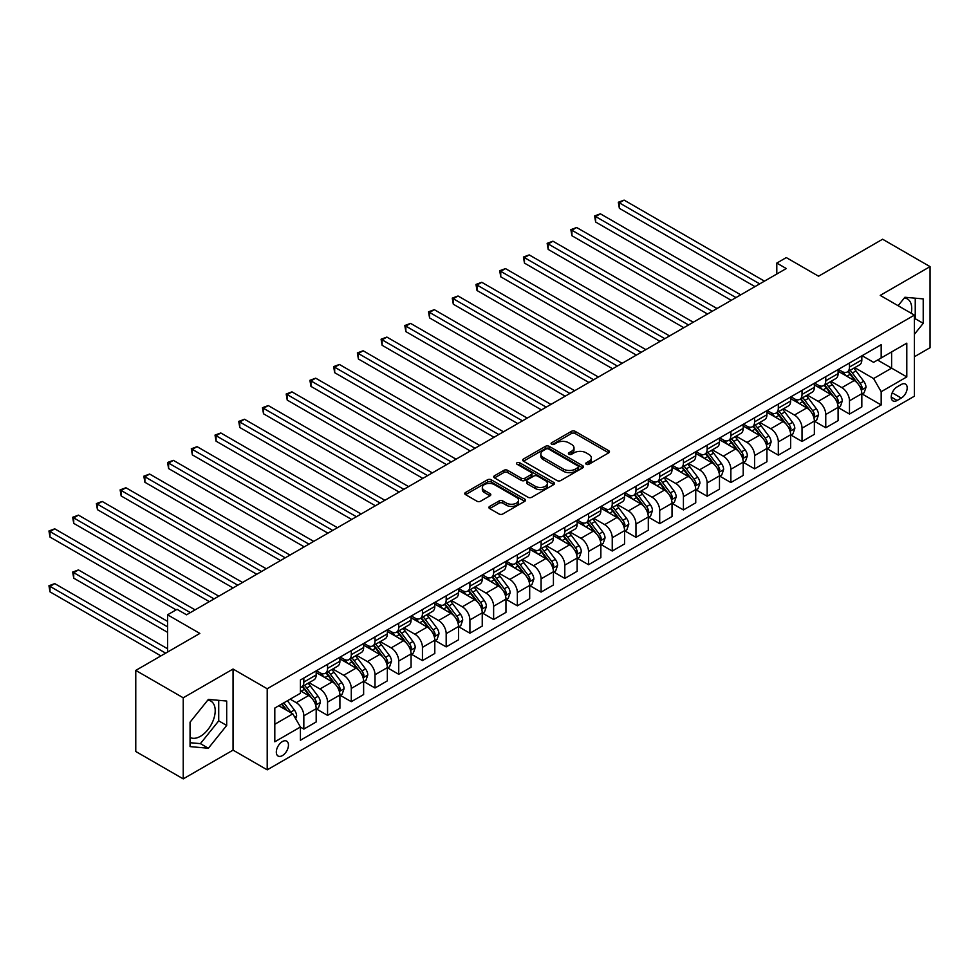<?xml version="1.0" encoding="UTF-8"?>
<svg xmlns="http://www.w3.org/2000/svg" width="979" height="979" viewBox="0 0 979 979"><rect width="100%" height="100%" fill="white"/><g stroke="black" fill="none" stroke-linecap="round" stroke-linejoin="round"><path stroke-width="1.47" d="M586.299 464.279A1.848 1.065 0 0 0 588.905 464.279L608.705 452.849A2.631 1.517 0 0 0 609.476 451.772A2.631 1.517 0 0 0 608.705 450.695L575.162 431.335A2.631 1.517 0 0 0 571.442 431.335L551.654 442.765A1.848 1.065 0 0 0 551.104 443.511A1.848 1.065 0 0 0 551.654 444.27A1.848 1.065 0 0 0 554.261 444.27L556.818 442.789A8.432 4.871 0 0 1 568.738 442.789L571.54 444.405A8.432 4.871 0 0 1 574 447.844A8.432 4.871 0 0 1 571.54 451.282L568.97 452.763A1.848 1.065 0 0 0 568.432 453.522A1.848 1.065 0 0 0 568.97 454.268A1.848 1.065 0 0 0 571.577 454.268L574.147 452.787A8.432 4.871 0 0 1 586.066 452.787L588.856 454.403A8.432 4.871 0 0 1 591.328 457.854A8.432 4.871 0 0 1 588.856 461.293L586.299 462.773A1.848 1.065 0 0 0 585.76 463.52A1.848 1.065 0 0 0 586.299 464.279L586.299 462.773M190.061 737.42A20.938 12.091 120 0 0 200.401 736.318A20.938 12.091 120 0 0 214.083 717.864A20.938 12.091 120 0 0 210.864 701.086A20.938 12.091 120 0 0 207.781 700.144M282.393 755.604A8.591 4.956 120 0 0 287.997 748.029A8.591 4.956 120 0 0 286.688 741.152A8.591 4.956 120 0 0 282.393 741.58A8.591 4.956 120 0 0 276.776 749.143A8.591 4.956 120 0 0 278.097 756.033A8.591 4.956 120 0 0 282.393 755.604M904.315 298.008A20.938 12.091 -60 0 1 907.398 298.95A20.938 12.091 -60 0 1 911.229 313.28M489.659 506.412A2.631 1.517 0 0 0 488.888 507.489A2.631 1.517 0 0 0 489.659 508.554L499.07 513.987A2.631 1.517 0 0 0 502.79 513.987L524.781 501.297A2.631 1.517 0 0 0 525.552 500.22A2.631 1.517 0 0 0 524.781 499.143L491.238 479.783A2.631 1.517 0 0 0 487.518 479.783L465.539 492.486A2.631 1.517 0 0 0 464.768 493.551A2.631 1.517 0 0 0 465.539 494.628L476.895 501.187A2.631 1.517 0 0 0 480.628 501.187L490.038 495.766A2.631 1.517 0 0 0 490.809 494.689A2.631 1.517 0 0 0 490.038 493.612L484.397 490.357A7.049 4.063 0 0 1 482.329 487.481A7.049 4.063 0 0 1 486.685 483.724A7.049 4.063 0 0 1 494.358 484.605L516.435 497.344A7.049 4.063 0 0 1 518.503 500.22A7.049 4.063 0 0 1 514.159 503.989A7.049 4.063 0 0 1 506.473 503.096L502.79 500.979A2.631 1.517 0 0 0 499.07 500.979L489.659 506.412L489.659 508.554M914.398 356.748L930.05 347.716L930.05 266.631L882.605 239.231L818.554 276.213L786.284 257.587L776.8 263.07L786.284 268.54L186.548 614.8L177.052 609.317L167.568 614.8L167.568 652.051M183.232 697.794L183.232 778.88L233.051 750.122L233.051 669.036L183.232 697.794L135.775 670.407L199.838 633.425L167.568 614.8M233.051 669.036L267.206 688.763L914.398 315.116L914.398 396.201L267.206 769.849L267.206 688.763M930.05 266.631L880.231 295.389L914.398 315.116M557.002 480.542A2.631 1.517 0 0 0 560.734 480.542L582.713 467.852A2.631 1.517 0 0 0 583.484 466.775A2.631 1.517 0 0 0 582.713 465.698L549.182 446.338A2.631 1.517 0 0 0 545.45 446.338L523.471 459.029A2.631 1.517 0 0 0 522.7 460.106A2.631 1.517 0 0 0 523.471 461.182L557.002 480.542M517.781 464.67A1.848 1.065 0 0 1 519.653 464.927L519.653 462.737L553.747 482.427A2.631 1.517 0 0 1 554.518 483.504A2.631 1.517 0 0 1 553.747 484.581L531.756 497.271A2.631 1.517 0 0 1 528.036 497.271L494.505 477.911L503.916 472.514L503.916 470.324L494.505 475.757A2.631 1.517 0 0 0 493.734 476.834A2.631 1.517 0 0 0 494.505 477.911L494.505 475.757M503.916 472.514A2.631 1.517 0 0 1 507.636 472.514L507.636 470.324A2.631 1.517 0 0 0 503.916 470.324M507.636 470.324L521.232 478.18A2.631 1.517 0 0 0 524.964 478.18L531.205 474.57A2.631 1.517 0 0 0 531.976 473.493A2.631 1.517 0 0 0 531.205 472.416L517.047 464.242A1.848 1.065 0 0 1 516.508 463.495A1.848 1.065 0 0 1 517.646 462.516A1.848 1.065 0 0 1 519.653 462.737M183.232 778.88L135.775 751.493L135.775 670.407M901.292 384.478L897.119 386.889A8.321 4.809 120 0 0 891.685 394.219A8.321 4.809 120 0 0 892.958 400.888A8.321 4.809 120 0 0 897.119 400.472L901.292 398.061A8.321 4.809 120 0 0 906.738 390.731A8.321 4.809 120 0 0 905.453 384.062A8.321 4.809 120 0 0 901.292 384.478M862.107 355.707L873.586 362.34L881.173 357.959L881.173 344.694L300.418 679.989L300.418 693.254L274.805 708.05L274.805 741.801L300.418 727.005L300.418 740.259L881.173 404.963L881.173 391.71L873.586 378.555L854.716 367.663M881.173 357.959L906.799 343.164L906.799 376.915L881.173 391.71M233.051 750.122L267.206 769.849M776.8 263.07L776.8 274.022M877.576 360.039L891.612 368.141L891.612 351.926L906.799 343.164M873.586 378.555L891.612 368.141L906.799 376.915M274.805 724.264L292.831 713.85L278.782 705.749M300.418 727.116L303.833 729.086L303.833 715.82A10.732 6.204 -120 0 0 296.245 702.677L290.176 699.165M303.833 729.086L316.18 721.964L316.18 708.698A10.732 6.204 -120 0 0 308.581 695.555L300.418 690.844M316.462 708.98L327.561 715.392L327.561 702.127A10.732 6.204 -120 0 0 319.974 688.983L309.07 682.681M327.561 715.392L339.897 708.27L339.897 695.004A10.732 6.204 -120 0 0 332.309 681.861L316.18 672.549M340.178 695.286L351.29 701.686L351.29 688.433A10.732 6.204 -120 0 0 343.69 675.277L332.799 668.987M351.29 701.686L363.625 694.564L363.625 681.311A10.732 6.204 -120 0 0 356.026 668.155L339.897 658.843M363.907 681.58L375.006 687.992L375.006 674.739A10.732 6.204 -120 0 0 367.419 661.584L356.515 655.294M375.006 687.992L387.341 680.87L387.341 667.617A10.732 6.204 -120 0 0 379.754 654.461L363.625 645.149M387.635 667.886L398.734 674.298L398.734 661.033A10.732 6.204 -120 0 0 391.147 647.89L380.244 641.6M398.734 674.298L411.07 667.176L411.07 653.911A10.732 6.204 -120 0 0 403.483 640.768L387.341 631.455M411.351 654.192L422.451 660.605L422.451 647.339A10.732 6.204 -120 0 0 414.863 634.196L403.96 627.894M422.451 660.605L434.798 653.482L434.798 640.217A10.732 6.204 -120 0 0 427.199 627.074L411.07 617.761M435.08 640.499L446.179 646.899L446.179 633.646A10.732 6.204 -120 0 0 438.592 620.49L427.688 614.2M446.179 646.899L458.515 639.776L458.515 626.523A10.732 6.204 -120 0 0 450.927 613.368L434.798 604.055M458.796 626.793L469.908 633.205L469.908 619.952A10.732 6.204 -120 0 0 462.308 606.796L451.417 600.506M469.908 633.205L482.243 626.083L482.243 612.83A10.732 6.204 -120 0 0 474.644 599.674L458.515 590.361M482.525 613.099L493.624 619.511L493.624 606.246A10.732 6.204 -120 0 0 486.037 593.103L475.133 586.813M493.624 619.511L505.959 612.389L505.959 599.124A10.732 6.204 -120 0 0 498.372 585.98L482.243 576.668M506.253 599.405L517.353 605.817L517.353 592.552A10.732 6.204 -120 0 0 509.765 579.409L498.862 573.107M517.353 605.817L529.688 598.695L529.688 585.43A10.732 6.204 -120 0 0 522.101 572.287L505.959 562.974M529.969 585.711L541.081 592.111L541.081 578.858A10.732 6.204 -120 0 0 533.482 565.703L522.578 559.413M541.081 592.111L553.416 584.989L553.416 571.736A10.732 6.204 -120 0 0 545.817 558.581L529.688 549.268M553.698 572.005L564.797 578.418L564.797 565.164A10.732 6.204 -120 0 0 557.21 552.009L546.306 545.719M564.797 578.418L577.133 571.295L577.133 558.042A10.732 6.204 -120 0 0 569.545 544.887L553.416 535.574M577.414 558.311L588.526 564.724L588.526 551.458A10.732 6.204 -120 0 0 580.926 538.315L570.035 532.025M588.526 564.724L600.861 557.602L600.861 544.336A10.732 6.204 -120 0 0 593.262 531.193L577.133 521.88M601.143 544.618L612.242 551.03L612.242 537.765A10.732 6.204 -120 0 0 604.655 524.622L593.751 518.332M612.242 551.03L624.578 543.908L624.578 530.642A10.732 6.204 -120 0 0 616.99 517.499L600.861 508.187M624.871 530.924L635.971 537.324L635.971 524.071A10.732 6.204 -120 0 0 628.383 510.928L617.48 504.626M635.971 537.324L648.306 530.202L648.306 516.949A10.732 6.204 -120 0 0 640.719 503.793L624.578 494.481M648.587 517.218L659.699 523.63L659.699 510.377A10.732 6.204 -120 0 0 652.1 497.222L641.208 490.932M659.699 523.63L672.035 516.508L672.035 503.255A10.732 6.204 -120 0 0 664.435 490.1L648.306 480.787M672.316 503.524L683.415 509.937L683.415 496.671A10.732 6.204 -120 0 0 675.828 483.528L664.925 477.238M683.415 509.937L695.751 502.814L695.751 489.549A10.732 6.204 -120 0 0 688.164 476.406L672.035 467.093M696.045 489.83L707.144 496.243L707.144 482.977A10.732 6.204 -120 0 0 699.544 469.834L688.653 463.544M707.144 496.243L719.479 489.121L719.479 475.855A10.732 6.204 -120 0 0 711.892 462.712L695.751 453.399M719.761 476.137L730.86 482.537L730.86 469.284A10.732 6.204 -120 0 0 723.273 456.141L712.369 449.838M730.86 482.537L743.208 475.415L743.208 462.161A10.732 6.204 -120 0 0 735.608 449.018L719.479 439.693M743.489 462.431L754.589 468.843L754.589 455.59A10.732 6.204 -120 0 0 747.001 442.435L736.098 436.144M754.589 468.843L766.924 461.721L766.924 448.468A10.732 6.204 -120 0 0 759.337 435.312L743.208 426M767.206 448.737L778.317 455.149L778.317 441.896A10.732 6.204 -120 0 0 770.718 428.741L759.826 422.451M778.317 455.149L790.653 448.027L790.653 434.774A10.732 6.204 -120 0 0 783.053 421.619L766.924 412.306M790.934 435.043L802.034 441.456L802.034 428.19A10.732 6.204 -120 0 0 794.446 415.047L783.543 408.757M802.034 441.456L814.369 434.333L814.369 421.068A10.732 6.204 -120 0 0 806.782 407.925L790.653 398.612M814.663 421.349L825.762 427.75L825.762 414.496A10.732 6.204 -120 0 0 818.175 401.353L807.271 395.051M825.762 427.75L838.097 420.627L838.097 407.374A10.732 6.204 -120 0 0 830.51 394.231L814.369 384.906M838.379 407.643L849.478 414.056L849.478 400.803A10.732 6.204 -120 0 0 841.891 387.647L830.987 381.357M849.478 414.056L861.826 406.934L861.826 393.68A10.732 6.204 -120 0 0 854.226 380.525L838.097 371.212M838.379 369.401L841.891 371.433A10.732 6.204 -120 0 0 847.263 371.971A10.732 6.204 -120 0 0 849.478 367.052L849.478 363.001M814.663 383.107L818.175 385.126A10.732 6.204 -120 0 0 823.535 385.665A10.732 6.204 -120 0 0 825.762 380.745L825.762 376.695M790.934 396.801L794.446 398.832A10.732 6.204 -120 0 0 799.819 399.359A10.732 6.204 -120 0 0 802.034 394.439L802.034 390.388M767.206 410.495L770.718 412.526A10.732 6.204 -120 0 0 776.09 413.052A10.732 6.204 -120 0 0 778.317 408.145L778.317 404.082M743.489 424.188L747.001 426.22A10.732 6.204 -120 0 0 752.361 426.758A10.732 6.204 -120 0 0 754.589 421.839L754.589 417.788M719.761 437.894L723.273 439.914A10.732 6.204 -120 0 0 728.645 440.452A10.732 6.204 -120 0 0 730.86 435.533L730.86 431.482M696.045 451.588L699.544 453.62A10.732 6.204 -120 0 0 704.917 454.146A10.732 6.204 -120 0 0 707.144 449.226L707.144 445.176M672.316 465.282L675.828 467.313A10.732 6.204 -120 0 0 681.2 467.84A10.732 6.204 -120 0 0 683.415 462.932L683.415 458.87M648.587 478.976L652.1 481.007A10.732 6.204 -120 0 0 657.472 481.546A10.732 6.204 -120 0 0 659.699 476.626L659.699 472.576M624.871 492.682L628.383 494.701A10.732 6.204 -120 0 0 633.743 495.239A10.732 6.204 -120 0 0 635.971 490.32L635.971 486.269M601.143 506.376L604.655 508.407A10.732 6.204 -120 0 0 610.027 508.933A10.732 6.204 -120 0 0 612.242 504.014L612.242 499.963M577.414 520.069L580.926 522.101A10.732 6.204 -120 0 0 586.299 522.627A10.732 6.204 -120 0 0 588.526 517.72L588.526 513.657M553.698 533.763L557.21 535.794A10.732 6.204 -120 0 0 562.57 536.321A10.732 6.204 -120 0 0 564.797 531.413L564.797 527.363M529.969 547.469L533.482 549.488A10.732 6.204 -120 0 0 538.854 550.027A10.732 6.204 -120 0 0 541.081 545.107L541.081 541.057M506.253 561.163L509.765 563.194A10.732 6.204 -120 0 0 515.125 563.72A10.732 6.204 -120 0 0 517.353 558.801L517.353 554.75M482.525 574.857L486.037 576.888A10.732 6.204 -120 0 0 491.409 577.414A10.732 6.204 -120 0 0 493.624 572.507L493.624 568.444M458.796 588.55L462.308 590.582A10.732 6.204 -120 0 0 467.681 591.108A10.732 6.204 -120 0 0 469.908 586.201L469.908 582.15M435.08 602.256L438.592 604.276A10.732 6.204 -120 0 0 443.952 604.814A10.732 6.204 -120 0 0 446.179 599.894L446.179 595.844M411.351 615.95L414.863 617.982A10.732 6.204 -120 0 0 420.236 618.508A10.732 6.204 -120 0 0 422.451 613.588L422.451 609.538M387.635 629.644L391.147 631.675A10.732 6.204 -120 0 0 396.507 632.201A10.732 6.204 -120 0 0 398.734 627.294L398.734 623.231M363.907 643.338L367.419 645.369A10.732 6.204 -120 0 0 372.791 645.895A10.732 6.204 -120 0 0 375.006 640.988L375.006 636.937M340.178 657.044L343.69 659.063A10.732 6.204 -120 0 0 349.062 659.601A10.732 6.204 -120 0 0 351.29 654.682L351.29 650.631M316.462 670.737L319.974 672.769A10.732 6.204 -120 0 0 325.334 673.295A10.732 6.204 -120 0 0 327.561 668.376L327.561 664.325M862.107 393.95L881.173 404.963M847.263 371.971L859.599 364.849A10.732 6.204 -120 0 0 861.826 359.929L861.826 355.879M823.535 385.665L835.87 378.543A10.732 6.204 -120 0 0 838.097 373.623L838.097 369.572M799.819 399.359L812.154 392.236A10.732 6.204 -120 0 0 814.369 387.317L814.369 383.266M776.09 413.052L788.425 405.93A10.732 6.204 -120 0 0 790.653 401.023L790.653 396.96M752.361 426.758L764.697 419.636A10.732 6.204 -120 0 0 766.924 414.717L766.924 410.666M728.645 440.452L740.981 433.33A10.732 6.204 -120 0 0 743.208 428.41L743.208 424.36M704.917 454.146L717.252 447.024A10.732 6.204 -120 0 0 719.479 442.104L719.479 438.054M681.2 467.84L693.536 460.717A10.732 6.204 -120 0 0 695.751 455.81L695.751 451.747M657.472 481.546L669.807 474.411A10.732 6.204 -120 0 0 672.035 469.504L672.035 465.453M633.743 495.239L646.079 488.117A10.732 6.204 -120 0 0 648.306 483.198L648.306 479.147M610.027 508.933L622.363 501.811A10.732 6.204 -120 0 0 624.578 496.891L624.578 492.841M586.299 522.627L598.634 515.505A10.732 6.204 -120 0 0 600.861 510.597L600.861 506.535M562.57 536.321L574.918 529.198A10.732 6.204 -120 0 0 577.133 524.291L577.133 520.241M538.854 550.027L551.189 542.904A10.732 6.204 -120 0 0 553.416 537.985L553.416 533.934M515.125 563.72L527.461 556.598A10.732 6.204 -120 0 0 529.688 551.679L529.688 547.628M491.409 577.414L503.744 570.292A10.732 6.204 -120 0 0 505.959 565.385L505.959 561.322M467.681 591.108L480.016 583.986A10.732 6.204 -120 0 0 482.243 579.078L482.243 575.028M443.952 604.814L456.287 597.692A10.732 6.204 -120 0 0 458.515 592.772L458.515 588.722M420.236 618.508L432.571 611.385A10.732 6.204 -120 0 0 434.798 606.466L434.798 602.415M396.507 632.201L408.843 625.079A10.732 6.204 -120 0 0 411.07 620.172L411.07 616.109M372.791 645.895L385.126 638.773A10.732 6.204 -120 0 0 387.341 633.866L387.341 629.815M349.062 659.601L361.398 652.479A10.732 6.204 -120 0 0 363.625 647.56L363.625 643.509M325.334 673.295L337.669 666.173A10.732 6.204 -120 0 0 339.897 661.253L339.897 657.203M300.418 687.429A10.732 6.204 -120 0 0 301.618 686.989L313.953 679.867A10.732 6.204 -120 0 0 316.18 674.959L316.18 670.896M301.618 686.989A10.732 6.204 -120 0 0 303.833 682.082L303.833 678.019M292.831 713.85L300.418 727.005M914.398 334.304L923.221 323.327L923.221 298.901L904.902 297.261L898.11 305.717M190.061 746.61L208.368 748.25L226.687 725.463L226.687 701.037L208.368 699.41L190.061 722.184L190.061 746.61M914.398 319.778L915.243 318.726L915.243 298.191M915.243 318.726L923.221 323.327M190.061 742.718L200.401 743.636L218.721 720.862L218.721 700.328M218.721 720.862L226.687 725.463M200.401 743.636L208.368 748.25M587.033 464.536L588.856 463.483A8.432 4.871 0 0 0 591.328 460.044L591.328 457.854M574 447.844L574 450.034A8.432 4.871 0 0 1 571.54 453.473L569.705 454.537M608.705 450.695L608.705 452.849L575.162 433.526A2.631 1.517 0 0 0 571.442 433.526L552.389 444.527M582.676 467.876L549.182 448.529A2.631 1.517 0 0 0 545.45 448.529L523.508 461.207M578.051 467.534A1.848 1.065 0 0 0 578.601 466.775A1.848 1.065 0 0 0 578.051 466.016L548.619 449.031A1.848 1.065 0 0 0 546.013 449.031L543.308 450.585A8.432 4.871 0 0 0 540.849 454.036A8.432 4.871 0 0 0 543.308 457.474L563.427 469.088A8.432 4.871 0 0 0 575.358 469.088L578.051 467.534L578.051 469.724A1.848 1.065 0 0 0 578.601 468.965L578.601 466.775M540.849 454.036L540.849 456.226A8.432 4.871 0 0 0 543.308 459.665L543.308 457.474M578.051 469.724L575.358 471.278A8.432 4.871 0 0 1 563.427 471.278L543.308 459.665M507.636 472.514L521.232 480.371A2.631 1.517 0 0 0 524.964 480.371L531.205 476.761A2.631 1.517 0 0 0 531.976 475.684L531.976 473.493M519.653 464.927L553.71 484.593M535.354 486.318A7.049 4.063 0 0 0 543.027 487.199A7.049 4.063 0 0 0 547.383 483.442A7.049 4.063 0 0 0 545.315 480.567L537.532 476.075A2.631 1.517 0 0 0 533.812 476.075L527.571 479.686A2.631 1.517 0 0 0 526.8 480.762A2.631 1.517 0 0 0 527.571 481.827L535.354 486.318L535.354 488.509A7.049 4.063 0 0 0 543.027 489.402A7.049 4.063 0 0 0 547.383 485.633L547.383 483.442M526.8 480.762L526.8 482.953A2.631 1.517 0 0 0 527.571 484.03L527.571 481.827M535.354 488.509L527.571 484.03M518.503 500.22L518.503 502.411A7.049 4.063 0 0 1 514.159 506.18A7.049 4.063 0 0 1 506.473 505.299L502.79 503.169A2.631 1.517 0 0 0 499.07 503.169L489.696 508.578M482.329 487.481L482.329 489.671A7.049 4.063 0 0 0 484.397 492.547L484.397 490.357M490.002 495.778L484.397 492.547M524.744 501.321L491.238 481.986A2.631 1.517 0 0 0 487.518 481.986L465.576 494.652M861.826 394.121L864.102 392.799L865.999 387.317A7.11 4.112 -120 0 0 863.723 381.259L855.976 370.919A20.535 11.858 -120 0 0 853.725 368.226M846.015 375.789A20.535 11.858 -120 0 0 841.818 371.384M861.177 389.764L862.156 387.623A7.11 4.112 -120 0 0 860.125 383.352L852.366 372.999A20.535 11.858 -120 0 0 850.127 370.307M848.218 371.42A17.047 9.839 60 0 1 851.008 374.59L857.58 383.352M619.364 263.118L707.523 314.014L571.92 235.731L571.92 230.249L576.655 227.507L717.007 308.532M847.851 371.628A20.535 11.858 60 0 1 850.09 374.308L855.242 381.198M759.716 283.886L619.364 202.849L624.112 200.12L764.452 281.144M754.968 286.627L619.364 208.331L619.364 202.849L618.324 202.249L624.112 200.12M619.364 208.331L618.324 202.249M838.097 407.815L840.374 406.493L842.27 401.023A7.11 4.112 -120 0 0 840.006 394.965L832.248 384.612A20.535 11.858 -120 0 0 830.008 381.932M822.299 389.483A20.535 11.858 -120 0 0 818.089 385.09M837.449 403.458L838.428 401.317A7.11 4.112 -120 0 0 836.396 397.046L828.638 386.693A20.535 11.858 -120 0 0 826.398 384.013M824.489 385.114A17.047 9.839 60 0 1 827.292 388.296L833.851 397.058M595.636 276.812L683.795 327.708L548.191 249.425L548.191 243.942L552.939 241.201L693.291 322.238M824.122 385.322A20.535 11.858 60 0 1 826.362 388.002L831.514 394.892M814.369 421.508L816.645 420.199L818.542 414.717A7.11 4.112 -120 0 0 816.278 408.659L808.519 398.306A20.535 11.858 -120 0 0 806.28 395.626M798.57 403.177A20.535 11.858 -120 0 0 794.361 398.783M813.72 417.152L814.712 415.023A7.11 4.112 -120 0 0 812.668 410.739L804.922 400.387A20.535 11.858 -120 0 0 802.682 397.707M800.761 398.808A17.047 9.839 60 0 1 803.563 401.99L810.122 410.752M571.92 290.518L660.079 341.414L524.475 263.118L524.475 257.636L529.211 254.907L669.563 335.932M800.394 399.016A20.535 11.858 60 0 1 802.645 401.708L807.797 408.586M790.653 435.202L792.929 433.893L794.826 428.41A7.11 4.112 -120 0 0 792.549 422.353L784.803 412A20.535 11.858 -120 0 0 782.564 409.32M774.842 416.883A20.535 11.858 -120 0 0 770.644 412.477M790.004 430.846L790.983 428.716A7.11 4.112 -120 0 0 788.952 424.433L781.193 414.08A20.535 11.858 -120 0 0 778.954 411.4M777.045 412.502A17.047 9.839 60 0 1 779.835 415.683L786.406 424.445M548.191 304.212L636.35 355.108L500.746 276.812L500.746 271.342L505.494 268.601L645.834 349.625M776.677 412.722A20.535 11.858 60 0 1 778.917 415.402L784.069 422.279M735.988 297.579L595.636 216.555L600.384 213.814L740.736 294.838M731.24 300.32L595.636 222.025L595.636 216.555L594.596 215.943L600.384 213.814M595.636 222.025L594.596 215.943M712.271 311.273L570.867 229.649L576.655 227.507M571.92 235.731L570.867 229.649M688.543 324.979L547.151 243.343L552.939 241.201M548.191 249.425L547.151 243.343M766.924 448.908L769.2 447.587L771.097 442.104A7.11 4.112 -120 0 0 768.833 436.047L761.075 425.706A20.535 11.858 -120 0 0 758.835 423.014M751.126 430.576A20.535 11.858 -120 0 0 746.916 426.171M766.276 444.552L767.255 442.41A7.11 4.112 -120 0 0 765.223 438.139L757.465 427.786A20.535 11.858 -120 0 0 755.225 425.094M753.316 426.208A17.047 9.839 60 0 1 756.118 429.377L762.678 438.139M524.463 317.906L612.621 368.802L477.018 290.518L477.018 285.036L481.766 282.295L622.118 363.319M752.949 426.416A20.535 11.858 60 0 1 755.188 429.096L760.353 435.985M664.814 338.673L523.422 257.036L529.211 254.907M524.475 263.118L523.422 257.036M743.208 462.602L745.484 461.28L747.381 455.81A7.11 4.112 -120 0 0 745.105 449.753L737.346 439.4A20.535 11.858 -120 0 0 735.107 436.72M727.397 444.27A20.535 11.858 -120 0 0 723.2 439.877M742.559 458.245L743.538 456.104A7.11 4.112 -120 0 0 741.495 451.833L733.748 441.48A20.535 11.858 -120 0 0 731.509 438.8M729.6 439.901A17.047 9.839 60 0 1 732.39 443.083L738.949 451.845M500.746 331.6L588.905 382.495L453.301 304.212L453.301 298.73L458.037 295.988L598.389 377.025M729.233 440.109A20.535 11.858 60 0 1 731.472 442.789L736.624 449.679M719.479 476.296L721.756 474.986L723.652 469.504A7.11 4.112 -120 0 0 721.388 463.446L713.63 453.093A20.535 11.858 -120 0 0 711.39 450.413M703.681 457.964A20.535 11.858 -120 0 0 699.471 453.571M718.831 471.939L719.81 469.81A7.11 4.112 -120 0 0 717.778 465.527L710.02 455.174A20.535 11.858 -120 0 0 707.78 452.494M705.871 453.595A17.047 9.839 60 0 1 708.674 456.777L715.233 465.539M477.018 345.306L565.177 396.201L429.573 317.906L429.573 312.423L434.321 309.682L574.673 390.719M705.504 453.803A20.535 11.858 60 0 1 707.744 456.495L712.896 463.373M695.751 489.989L698.027 488.68L699.924 483.198A7.11 4.112 -120 0 0 697.66 477.14L689.901 466.787A20.535 11.858 -120 0 0 687.662 464.107M679.952 471.67A20.535 11.858 -120 0 0 675.743 467.264M695.102 485.633L696.093 483.504A7.11 4.112 -120 0 0 694.05 479.22L686.303 468.868A20.535 11.858 -120 0 0 684.052 466.188M682.143 467.289A17.047 9.839 60 0 1 684.945 470.471L691.504 479.233M453.301 358.999L541.448 409.895L405.844 331.6L405.844 326.129L410.593 323.388L550.944 404.413M681.776 467.509A20.535 11.858 60 0 1 684.015 470.189L689.179 477.067M672.035 503.695L674.311 502.374L676.208 496.891A7.11 4.112 -120 0 0 673.931 490.834L666.185 480.493A20.535 11.858 -120 0 0 663.946 477.801M656.224 485.364A20.535 11.858 -120 0 0 652.026 480.958M671.386 499.339L672.365 497.197A7.11 4.112 -120 0 0 670.334 492.926L662.575 482.574A20.535 11.858 -120 0 0 660.336 479.881M658.426 480.995A17.047 9.839 60 0 1 661.217 484.164L667.788 492.926M429.573 372.693L517.732 423.589L382.128 345.306L382.128 339.823L386.876 337.082L527.216 418.106M658.059 481.203A20.535 11.858 60 0 1 660.299 483.883L665.451 490.76M648.306 517.389L650.582 516.068L652.479 510.597A7.11 4.112 -120 0 0 650.215 504.54L642.457 494.187A20.535 11.858 -120 0 0 640.217 491.507M632.507 499.057A20.535 11.858 -120 0 0 628.298 494.664M647.657 513.033L648.636 510.891A7.11 4.112 -120 0 0 646.605 506.62L638.846 496.267A20.535 11.858 -120 0 0 636.607 493.587M634.698 494.689A17.047 9.839 60 0 1 637.5 497.87L644.06 506.632M405.844 386.387L494.003 437.283L358.4 358.999L358.4 353.517L363.148 350.776L503.5 431.812M634.331 494.897A20.535 11.858 60 0 1 636.57 497.577L641.734 504.466M641.098 352.367L499.706 270.73L505.494 268.601M500.746 276.812L499.706 270.73M617.37 366.06L475.978 284.436L481.766 282.295M477.018 290.518L475.978 284.436M593.641 379.766L452.249 298.13L458.037 295.988M453.301 304.212L452.249 298.13M569.925 393.46L428.533 311.824L434.321 309.682M429.573 317.906L428.533 311.824M546.196 407.154L404.804 325.517L410.593 323.388M405.844 331.6L404.804 325.517M624.578 531.083L626.866 529.774L628.763 524.291A7.11 4.112 -120 0 0 626.487 518.234L618.728 507.881A20.535 11.858 -120 0 0 616.489 505.201M608.779 512.751A20.535 11.858 -120 0 0 604.581 508.358M623.929 526.726L624.92 524.597A7.11 4.112 -120 0 0 622.877 520.314L615.13 509.961A20.535 11.858 -120 0 0 612.891 507.281M610.982 508.382A17.047 9.839 60 0 1 613.772 511.564L620.331 520.326M382.128 400.093L470.287 450.989L334.683 372.693L334.683 367.211L339.419 364.469L479.771 445.506M610.615 508.59A20.535 11.858 60 0 1 612.854 511.283L618.006 518.16M522.48 420.848L381.088 339.223L386.876 337.082M382.128 345.306L381.088 339.223M600.861 544.777L603.137 543.467L605.034 537.985A7.11 4.112 -120 0 0 602.758 531.927L595.012 521.574A20.535 11.858 -120 0 0 592.772 518.894M585.05 526.457A20.535 11.858 -120 0 0 580.853 522.052M600.213 540.42L601.192 538.291A7.11 4.112 -120 0 0 599.16 534.008L591.402 523.655A20.535 11.858 -120 0 0 589.162 520.975M587.253 522.076A17.047 9.839 60 0 1 590.056 525.258L596.615 534.02M358.4 413.787L446.559 464.682L310.955 386.387L310.955 380.917L315.703 378.175L456.055 459.2M586.886 522.296A20.535 11.858 60 0 1 589.125 524.977L594.277 531.854M498.752 434.554L357.359 352.917L363.148 350.776M358.4 358.999L357.359 352.917M577.133 558.483L579.409 557.161L581.306 551.679A7.11 4.112 -120 0 0 579.042 545.621L571.283 535.28A20.535 11.858 -120 0 0 569.044 532.588M561.334 540.151A20.535 11.858 -120 0 0 557.124 535.746M576.484 554.126L577.475 551.985A7.11 4.112 -120 0 0 575.432 547.714L567.685 537.361A20.535 11.858 -120 0 0 565.434 534.669M563.525 535.782A17.047 9.839 60 0 1 566.327 538.952L572.886 547.714M334.683 427.48L422.83 478.376L287.226 400.093L287.226 394.61L291.975 391.869L432.326 472.894M563.158 535.99A20.535 11.858 60 0 1 565.397 538.67L570.561 545.548M475.023 448.247L333.631 366.611L339.419 364.469M334.683 372.693L333.631 366.611M553.416 572.177L555.693 570.855L557.589 565.385A7.11 4.112 -120 0 0 555.313 559.327L547.567 548.974A20.535 11.858 -120 0 0 545.327 546.294M537.606 553.845A20.535 11.858 -120 0 0 533.408 549.452M552.768 567.82L553.747 565.678A7.11 4.112 -120 0 0 551.715 561.408L543.957 551.055A20.535 11.858 -120 0 0 541.717 548.375M539.808 549.476A17.047 9.839 60 0 1 542.599 552.658L549.17 561.42M310.955 441.174L399.114 492.07L263.51 413.787L263.51 408.304L268.258 405.563L408.598 486.6M539.441 549.684A20.535 11.858 60 0 1 541.681 552.364L546.833 559.254M451.307 461.941L309.915 380.305L315.703 378.175M310.955 386.387L309.915 380.305M529.688 585.87L531.964 584.561L533.861 579.078A7.11 4.112 -120 0 0 531.597 573.021L523.838 562.668A20.535 11.858 -120 0 0 521.599 559.988M513.889 567.539A20.535 11.858 -120 0 0 509.68 563.145M529.039 581.514L530.018 579.384A7.11 4.112 -120 0 0 527.987 575.101L520.228 564.748A20.535 11.858 -120 0 0 517.989 562.068M516.08 563.17A17.047 9.839 60 0 1 518.882 566.351L525.442 575.114M287.226 454.88L375.385 505.776L239.782 427.48L239.782 421.998L244.53 419.257L384.882 500.293M515.713 563.378A20.535 11.858 60 0 1 517.952 566.07L523.104 572.948M427.578 475.635L286.186 394.011L291.975 391.869M287.226 400.093L286.186 394.011M505.959 599.564L508.248 598.255L510.145 592.772A7.11 4.112 -120 0 0 507.868 586.715L500.11 576.362A20.535 11.858 -120 0 0 497.87 573.682M490.161 581.245A20.535 11.858 -120 0 0 485.963 576.839M505.311 595.208L506.302 593.078A7.11 4.112 -120 0 0 504.258 588.795L496.512 578.442A20.535 11.858 -120 0 0 494.273 575.762M492.351 576.864A17.047 9.839 60 0 1 495.154 580.045L501.713 588.807M263.51 468.574L351.669 519.47L216.065 441.174L216.065 435.704L220.801 432.963L361.153 513.987M491.996 577.084A20.535 11.858 60 0 1 494.236 579.764L499.388 586.641M403.862 489.341L262.458 407.705L268.258 405.563M263.51 413.787L262.458 407.705M482.243 613.27L484.519 611.948L486.416 606.466A7.11 4.112 -120 0 0 484.14 600.408L476.394 590.068A20.535 11.858 -120 0 0 474.154 587.376M466.432 594.938A20.535 11.858 -120 0 0 462.235 590.533M481.595 608.914L482.574 606.772A7.11 4.112 -120 0 0 480.542 602.501L472.784 592.148A20.535 11.858 -120 0 0 470.544 589.456M468.635 590.57A17.047 9.839 60 0 1 471.425 593.739L477.997 602.501M239.782 482.268L327.941 533.163L192.337 454.88L192.337 449.398L197.085 446.657L337.425 527.681M468.268 590.778A20.535 11.858 60 0 1 470.507 593.458L475.659 600.335M458.515 626.964L460.791 625.642L462.688 620.172A7.11 4.112 -120 0 0 460.424 614.114L452.665 603.762A20.535 11.858 -120 0 0 450.426 601.082M442.716 608.632A20.535 11.858 -120 0 0 438.506 604.239M457.866 622.607L458.857 620.466A7.11 4.112 -120 0 0 456.814 616.195L449.055 605.842A20.535 11.858 -120 0 0 446.816 603.162M444.907 604.263A17.047 9.839 60 0 1 447.709 607.445L454.268 616.207M216.065 495.961L304.212 546.857L168.608 468.574L168.608 463.091L173.356 460.35L313.708 541.387M444.539 604.471A20.535 11.858 60 0 1 446.779 607.151L451.943 614.041M434.798 640.658L437.075 639.348L438.971 633.866A7.11 4.112 -120 0 0 436.695 627.808L428.949 617.455A20.535 11.858 -120 0 0 426.697 614.775M418.988 622.326A20.535 11.858 -120 0 0 414.79 617.933M434.15 636.301L435.129 634.172A7.11 4.112 -120 0 0 433.097 629.889L425.339 619.536A20.535 11.858 -120 0 0 423.099 616.856M421.19 617.957A17.047 9.839 60 0 1 423.98 621.139L430.552 629.901M192.337 509.667L280.496 560.563L144.892 482.268L144.892 476.785L149.628 474.044L289.98 555.081M420.823 618.165A20.535 11.858 60 0 1 423.063 620.857L428.215 627.735M411.07 654.351L413.346 653.042L415.243 647.56A7.11 4.112 -120 0 0 412.979 641.502L405.22 631.149A20.535 11.858 -120 0 0 402.981 628.469M395.271 636.032A20.535 11.858 -120 0 0 391.062 631.626M410.421 649.995L411.4 647.865A7.11 4.112 -120 0 0 409.369 643.582L401.61 633.229A20.535 11.858 -120 0 0 399.371 630.549M397.462 631.651A17.047 9.839 60 0 1 400.264 634.833L406.823 643.595M168.608 523.361L256.767 574.257L121.163 495.961L121.163 490.491L125.912 487.75L266.264 568.775M397.095 631.871A20.535 11.858 60 0 1 399.334 634.551L404.486 641.429M387.341 668.057L389.618 666.736L391.514 661.253A7.11 4.112 -120 0 0 389.25 655.196L381.492 644.843A20.535 11.858 -120 0 0 379.252 642.163M371.543 649.726A20.535 11.858 -120 0 0 367.345 645.32M386.693 663.701L387.684 661.559A7.11 4.112 -120 0 0 385.64 657.288L377.894 646.935A20.535 11.858 -120 0 0 375.655 644.243M373.733 645.357A17.047 9.839 60 0 1 376.536 648.526L383.095 657.288M144.892 537.055L233.051 587.951L97.447 509.655L97.447 504.185L102.183 501.444L242.535 582.468M373.366 645.565A20.535 11.858 60 0 1 375.618 648.245L380.77 655.122M363.625 681.751L365.901 680.429L367.798 674.959A7.11 4.112 -120 0 0 365.522 668.902L357.776 658.549A20.535 11.858 -120 0 0 355.536 655.857M347.814 663.419A20.535 11.858 -120 0 0 343.617 659.026M362.976 677.395L363.955 675.253A7.11 4.112 -120 0 0 361.924 670.982L354.165 660.629A20.535 11.858 -120 0 0 351.926 657.949M350.017 659.051A17.047 9.839 60 0 1 352.807 662.232L359.379 670.994M121.163 550.749L209.322 601.644L73.719 523.361L73.719 517.879L78.467 515.138L218.806 596.174M349.65 659.259A20.535 11.858 60 0 1 351.889 661.939L357.041 668.828M339.897 695.445L342.173 694.135L344.07 688.653A7.11 4.112 -120 0 0 341.806 682.596L334.047 672.243A20.535 11.858 -120 0 0 331.808 669.563M324.098 677.113A20.535 11.858 -120 0 0 319.888 672.72M339.248 691.088L340.227 688.959A7.11 4.112 -120 0 0 338.196 684.676L330.437 674.323A20.535 11.858 -120 0 0 328.198 671.643M326.288 672.744A17.047 9.839 60 0 1 329.091 675.926L335.65 684.688M97.435 564.442L176.11 609.868L49.99 537.055L49.99 531.573L54.738 528.831L195.09 609.868M325.921 672.952A20.535 11.858 60 0 1 328.161 675.645L333.325 682.522M316.18 709.139L318.456 707.829L320.353 702.347A7.11 4.112 -120 0 0 318.077 696.289L310.319 685.936A20.535 11.858 -120 0 0 308.079 683.256M315.532 704.782L316.511 702.653A7.11 4.112 -120 0 0 314.467 698.37L306.721 688.017A20.535 11.858 -120 0 0 304.481 685.337M302.572 686.438A17.047 9.839 60 0 1 305.362 689.62L311.922 698.382M167.568 621.371L78.467 569.925L73.719 572.666L73.719 578.148L167.568 632.336M302.205 686.658A20.535 11.858 60 0 1 304.445 689.338L309.597 696.216M73.719 578.148L72.679 572.066L167.568 626.854M72.679 572.066L78.467 569.925M295.682 718.782L296.625 716.041A7.11 4.112 -120 0 0 294.361 709.983L287.434 700.756M167.568 648.771L54.738 583.619L49.99 586.36L49.99 591.842L160.923 655.893M291.399 713.03A7.11 4.112 -120 0 0 290.751 712.076L283.824 702.836M282.05 703.864L287.018 710.497M281.548 704.146L285.77 709.775M49.99 591.842L48.95 585.76L165.671 653.152M48.95 585.76L54.738 583.619M380.133 503.035L238.741 421.398L244.53 419.257M239.782 427.48L238.741 421.398M356.405 516.728L215.013 435.092L220.801 432.963M216.065 441.174L215.013 435.092M332.689 530.422L191.297 448.798L197.085 446.657M192.337 454.88L191.297 448.798M308.96 544.128L167.568 462.492L173.356 460.35M168.608 468.574L167.568 462.492M285.244 557.822L143.84 476.186L149.628 474.044M144.892 482.268L143.84 476.186M261.515 571.516L120.123 489.879L125.912 487.75M121.163 495.961L120.123 489.879M237.787 585.209L96.395 503.585L102.183 501.444M97.447 509.655L96.395 503.585M214.071 598.903L72.679 517.279L78.467 515.138M73.719 523.361L72.679 517.279M190.342 612.609L48.95 530.973L54.738 528.831M49.99 537.055L48.95 530.973M296.245 702.677L308.581 695.555M319.974 688.983L332.309 681.861M343.69 675.277L356.026 668.155M367.419 661.584L379.754 654.461M391.147 647.89L403.483 640.768M414.863 634.196L427.199 627.074M438.592 620.49L450.927 613.368M462.308 606.796L474.644 599.674M486.037 593.103L498.372 585.98M509.765 579.409L522.101 572.287M533.482 565.703L545.817 558.581M557.21 552.009L569.545 544.887M580.926 538.315L593.262 531.193M604.655 524.622L616.99 517.499M628.383 510.928L640.719 503.793M652.1 497.222L664.435 490.1M675.828 483.528L688.164 476.406M699.544 469.834L711.892 462.712M723.273 456.141L735.608 449.018M747.001 442.435L759.337 435.312M770.718 428.741L783.053 421.619M794.446 415.047L806.782 407.925M818.175 401.353L830.51 394.231M841.891 387.647L854.226 380.525M849.478 367.052L861.826 359.929M849.478 400.803L861.826 393.68M825.762 414.496L838.097 407.374M825.762 380.745L838.097 373.623M802.034 428.19L814.369 421.068M802.034 394.439L814.369 387.317M778.317 441.896L790.653 434.774M778.317 408.145L790.653 401.023M754.589 455.59L766.924 448.468M754.589 421.839L766.924 414.717M730.86 469.284L743.208 462.161M730.86 435.533L743.208 428.41M707.144 482.977L719.479 475.855M707.144 449.226L719.479 442.104M683.415 496.671L695.751 489.549M683.415 462.932L695.751 455.81M659.699 510.377L672.035 503.255M659.699 476.626L672.035 469.504M635.971 524.071L648.306 516.949M635.971 490.32L648.306 483.198M612.242 537.765L624.578 530.642M612.242 504.014L624.578 496.891M588.526 551.458L600.861 544.336M588.526 517.72L600.861 510.597M564.797 565.164L577.133 558.042M564.797 531.413L577.133 524.291M541.081 578.858L553.416 571.736M541.081 545.107L553.416 537.985M517.353 592.552L529.688 585.43M517.353 558.801L529.688 551.679M493.624 606.246L505.959 599.124M493.624 572.507L505.959 565.385M469.908 619.952L482.243 612.83M469.908 586.201L482.243 579.078M446.179 633.646L458.515 626.523M446.179 599.894L458.515 592.772M422.451 647.339L434.798 640.217M422.451 613.588L434.798 606.466M398.734 661.033L411.07 653.911M398.734 627.294L411.07 620.172M375.006 674.739L387.341 667.617M375.006 640.988L387.341 633.866M351.29 688.433L363.625 681.311M351.29 654.682L363.625 647.56M327.561 702.127L339.897 695.004M327.561 668.376L339.897 661.253M303.833 715.82L316.18 708.698M303.833 682.082L316.18 674.959M892.199 392.812L901.292 398.061M891.233 397.07L897.119 400.472M588.856 463.483L588.856 461.293M568.97 454.268L568.97 452.763M571.54 453.473L571.54 451.282M551.654 444.27L551.654 442.765M571.442 433.526L571.442 431.335M575.162 433.526L575.162 431.335M523.471 461.182L523.471 459.029M545.45 448.529L545.45 446.338M549.182 448.529L549.182 446.338M582.713 467.852L582.713 465.698M563.427 471.278L563.427 469.088M575.358 471.278L575.358 469.088M521.232 480.371L521.232 478.18M524.964 480.371L524.964 478.18M531.205 476.761L531.205 474.57M553.747 484.581L553.747 482.427M499.07 503.169L499.07 500.979M502.79 503.169L502.79 500.979M506.473 505.299L506.473 503.096M490.038 495.766L490.038 493.612M465.539 494.628L465.539 492.486M487.518 481.986L487.518 479.783M491.238 481.986L491.238 479.783M524.781 501.297L524.781 499.143M861.287 390.144L865.95 387.464M852.366 372.999L855.976 370.919M846.774 376.23L850.09 374.308M860.125 383.352L863.723 381.259M859.55 386.13L862.156 387.623M837.571 403.85L842.221 401.157M828.638 386.693L832.248 384.612M823.045 389.923L826.362 388.002M836.396 397.046L840.006 394.965M835.833 399.824L838.428 401.317M813.843 417.543L818.505 414.851M804.922 400.387L808.519 398.306M799.329 403.617L802.645 401.708M812.668 410.739L816.278 408.659M812.105 413.517L814.712 415.023M790.114 431.237L794.777 428.545M781.193 414.08L784.803 412M775.601 417.311L778.917 415.402M788.952 424.433L792.549 422.353M788.389 427.211L790.983 428.716M766.398 444.931L771.048 442.251M757.465 427.786L761.075 425.706M751.872 431.005L755.188 429.096M765.223 438.139L768.833 436.047M764.66 440.917L767.255 442.41M742.669 458.637L747.332 455.945M733.748 441.48L737.346 439.4M728.156 444.711L731.472 442.789M741.495 451.833L745.105 449.753M740.932 454.611L743.538 456.104M718.941 472.331L723.603 469.639M710.02 455.174L713.63 453.093M704.427 458.405L707.744 456.495M717.778 465.527L721.388 463.446M717.215 468.305L719.81 469.81M695.225 486.025L699.887 483.332M686.303 468.868L689.901 466.787M680.711 472.098L684.015 470.189M694.05 479.22L697.66 477.14M693.487 481.998L696.093 483.504M671.496 499.718L676.159 497.038M662.575 482.574L666.185 480.493M656.982 485.792L660.299 483.883M670.334 492.926L673.931 490.834M669.771 495.704L672.365 497.197M647.78 513.424L652.43 510.732M638.846 496.267L642.457 494.187M633.254 499.498L636.57 497.577M646.605 506.62L650.215 504.54M646.042 509.398L648.636 510.891M624.051 527.118L628.714 524.426M615.13 509.961L618.728 507.881M609.538 513.192L612.854 511.283M622.877 520.314L626.487 518.234M622.314 523.092L624.92 524.597M600.323 540.812L604.985 538.12M591.402 523.655L595.012 521.574M585.809 526.886L589.125 524.977M599.16 534.008L602.758 531.927M598.597 536.786L601.192 538.291M576.607 554.506L581.269 551.826M567.685 537.361L571.283 535.28M562.093 540.579L565.397 538.67M575.432 547.714L579.042 545.621M574.869 550.492L577.475 551.985M552.878 568.212L557.54 565.519M543.957 551.055L547.567 548.974M538.364 554.285L541.681 552.364M551.715 561.408L555.313 559.327M551.153 564.185L553.747 565.678M529.162 581.905L533.812 579.213M520.228 564.748L523.838 562.668M514.636 567.979L517.952 566.07M527.987 575.101L531.597 573.021M527.424 577.879L530.018 579.384M505.433 595.599L510.096 592.907M496.512 578.442L500.11 576.362M490.92 581.673L494.236 579.764M504.258 588.795L507.868 586.715M503.695 591.573L506.302 593.078M481.705 609.293L486.367 606.613M472.784 592.148L476.394 590.068M467.191 595.367L470.507 593.458M480.542 602.501L484.14 600.408M479.979 605.267L482.574 606.772M457.988 622.999L462.639 620.307M449.055 605.842L452.665 603.762M443.475 609.073L446.779 607.151M456.814 616.195L460.424 614.114M456.251 618.973L458.857 620.466M434.26 636.693L438.922 634M425.339 619.536L428.949 617.455M419.746 622.766L423.063 620.857M433.097 629.889L436.695 627.808M432.534 632.667L435.129 634.172M410.544 650.386L415.194 647.694M401.61 633.229L405.22 631.149M396.018 636.46L399.334 634.551M409.369 643.582L412.979 641.502M408.806 646.36L411.4 647.865M386.815 664.08L391.478 661.4M377.894 646.935L381.492 644.843M372.301 650.154L375.618 648.245M385.64 657.288L389.25 655.196M385.077 660.054L387.684 661.559M363.087 677.786L367.749 675.094M354.165 660.629L357.776 658.549M348.573 663.86L351.889 661.939M361.924 670.982L365.522 668.902M361.361 673.76L363.955 675.253M339.37 691.48L344.021 688.788M330.437 674.323L334.047 672.243M324.844 677.554L328.161 675.645M338.196 684.676L341.806 682.596M337.633 687.454L340.227 688.959M315.642 705.174L320.304 702.481M306.721 688.017L310.319 685.936M301.128 691.247L304.445 689.338M314.467 698.37L318.077 696.289M313.904 701.148L316.511 702.653M294.777 717.228L296.576 716.187M290.751 712.076L294.361 709.983"/></g></svg>
